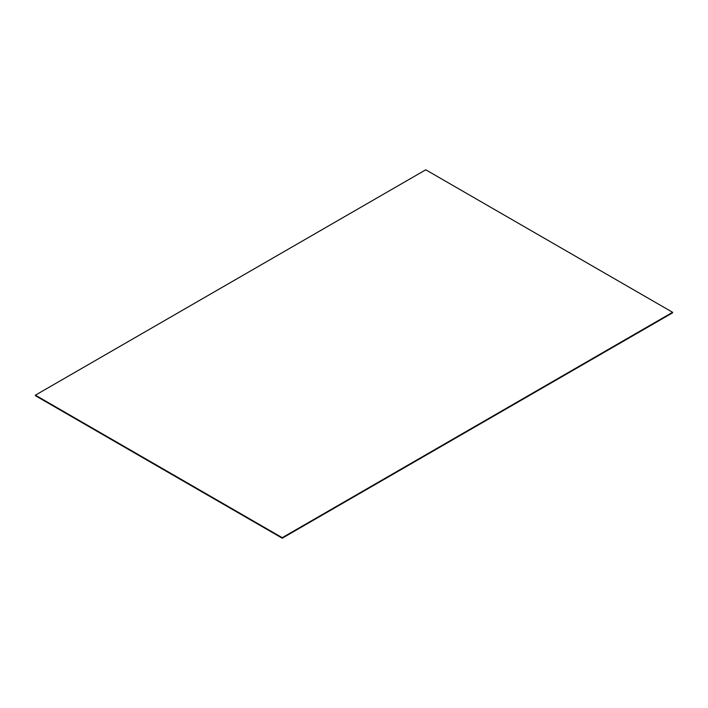 <?xml version="1.0" encoding="UTF-8"?>
<svg xmlns="http://www.w3.org/2000/svg" width="708" height="708" viewBox="0 0 708 708"><rect width="100%" height="100%" fill="white"/><g stroke="black" fill="none" stroke-linecap="round" stroke-linejoin="round"><path stroke-width="1.06" d="M282.235 538.204L282.235 537.682L672.6 312.299L672.6 312.83L282.235 538.204L35.4 395.701L35.4 395.17L425.765 169.796L672.6 312.299M282.235 537.682L35.4 395.17"/></g></svg>
